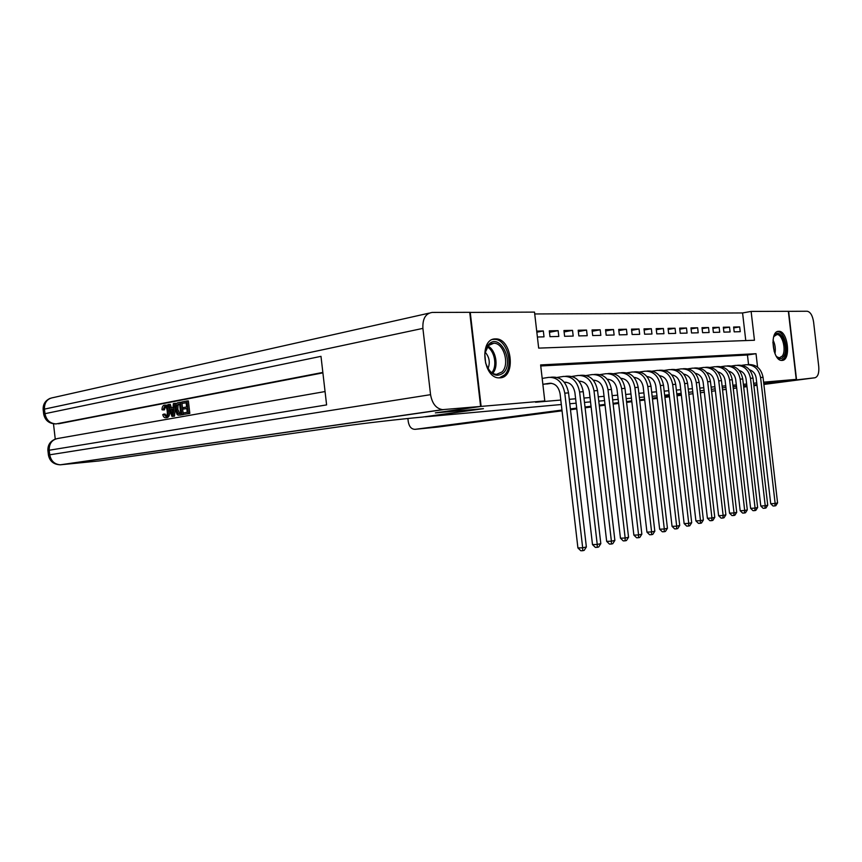 <?xml version="1.0" encoding="UTF-8"?>
<svg xmlns="http://www.w3.org/2000/svg" width="862" height="862" viewBox="0 0 862 862"><rect width="100%" height="100%" fill="white"/><g stroke="black" fill="none" stroke-linecap="round" stroke-linejoin="round"><path stroke-width="1.29" d="M782.06 360.424L781.791 360.424C772.6 361.081 769.367 330.782 778.688 331.31L778.806 331.299C787.954 330.663 791.305 360.521 782.06 360.424M499.938 377.836L499.249 377.847C482.86 378.59 478.938 338.303 495.445 338.928L495.725 338.917C512.017 338.141 516.316 377.696 499.938 377.836M469.736 312.421L534.515 312.109L538.675 348.119L754.455 340.253L751.125 311.419L788.353 311.301L796.229 379.377L763.613 382.168M745.77 340.565L742.581 312.949L534.72 313.962M742.581 312.949L751.125 311.419M536.832 332.215L543.329 330.965L536.714 331.105M549.471 332.301L558.134 330.652L549.299 330.836L549.978 336.676L558.802 336.449L558.134 330.652M564.104 331.945L572.53 330.361L563.942 330.534L564.61 336.299L573.198 336.072L572.53 330.361M578.337 331.601L586.548 330.071L578.187 330.243L578.844 335.921L587.194 335.706L586.548 330.071M592.205 331.267L600.189 329.79L592.043 329.952L592.7 335.566L600.836 335.35L600.189 329.79M605.695 330.943L613.485 329.51L605.544 329.672L606.191 335.21L614.121 335.006L613.485 329.51M618.841 330.62L626.426 329.241L618.701 329.403L619.336 334.865L627.051 334.661L626.426 329.241M631.652 330.318L639.044 328.982L631.512 329.133L632.137 334.531L639.669 334.337L639.044 328.982M644.14 330.017L651.349 328.724L644.011 328.875L644.625 334.208L651.963 334.014L651.349 328.724M656.316 329.726L663.352 328.476L656.187 328.627L656.79 333.885L663.956 333.702L663.352 328.476M668.19 329.446L675.054 328.239L668.061 328.379L668.664 333.572L675.646 333.389L675.054 328.239M679.773 329.176L686.475 328.002L679.655 328.142L680.247 333.271L687.068 333.088L686.475 328.002M691.087 328.907L697.627 327.765L690.968 327.905L691.55 332.98L698.209 332.797L697.627 327.765M702.121 328.648L708.51 327.538L702.013 327.679L702.595 332.689L709.092 332.517L708.51 327.538M712.906 328.4L719.145 327.323L712.799 327.452L713.37 332.409L719.716 332.236L719.145 327.323M723.433 328.153L729.532 327.107L723.326 327.237L723.897 332.129L730.092 331.967L729.532 327.107M537.392 337.01L544.019 336.837L543.329 330.965M734.187 331.859L740.242 331.698L739.682 326.892L733.627 327.021L734.187 331.859M757.569 367.158L756.017 353.7L540.625 364.928L544.784 400.938L535.55 402.231L560.806 400.054M569.276 399.322L575.622 398.772M583.973 398.05L590.028 397.533M598.26 396.822L604.046 396.326M612.16 395.626L617.677 395.152M625.693 394.462L630.962 393.999M638.861 393.32L643.892 392.889M651.694 392.221L656.488 391.801M664.182 391.143L668.761 390.745M676.358 390.087L680.732 389.71M688.232 389.064L692.401 388.708M699.815 388.072L703.791 387.728M711.107 387.092L714.9 386.769M722.119 386.144L725.739 385.831M732.883 385.217L736.32 384.915M743.378 384.312L746.664 384.032M748.55 364.551L747.44 355.004L540.743 365.973M542.866 384.29L549.428 383.612M557.283 377.405L563.608 376.414C572.142 376.166 577.475 381.349 579.598 391.984L583.24 391.693C581.117 381.101 575.784 375.929 567.261 376.188L565.591 376.285M669.224 394.753L664.656 395.173M656.952 395.873L652.157 396.304M644.367 397.005L639.345 397.457M631.437 398.179L626.178 398.653M618.173 399.375L612.656 399.871M604.542 400.614L598.756 401.132M590.535 401.875L584.479 402.425M576.128 403.179L569.793 403.75M561.324 404.515L425.268 416.831L483.42 408.663L435.87 412.812M435.87 412.844L481.125 406.401L470.243 312.313M755.004 384.786L756.922 384.538L755.004 384.786M763.872 384.441L814.87 377.782L763.786 383.644L796.229 379.377M725.923 387.426L722.324 387.9L725.923 387.426M715.137 388.848L711.365 389.344L715.137 388.848M704.082 390.303L700.127 390.831L704.082 390.314M692.757 391.801L688.609 392.35L692.757 391.801M676.799 393.912L681.152 393.341L676.799 393.902M746.837 385.508L743.55 385.788L746.837 385.508M736.493 386.413L733.056 386.715L736.493 386.413M753.625 383.299L756.728 382.89M544.784 400.938L481.125 406.401M747.44 355.004L756.017 353.7M733.724 327.916L739.682 326.892M546.831 384.01L551.529 383.299M543.071 384.269L549.406 383.31C555.106 383.17 558.673 386.682 560.084 393.848L577.917 547.952L582.68 547.812L564.793 393.169C562.638 382.383 557.283 377.114 548.728 377.373L542.176 378.396M582.712 550.71L582.68 547.812L586.365 546.961L584.188 550.365L582.712 550.71L580.816 550.764L577.917 547.952M586.365 546.961L568.532 392.878C566.388 382.125 561.043 376.877 552.488 377.125L550.721 377.244M503.451 372.89C496.167 377.976 490.219 374.679 485.618 362.988L484.821 354.045C485.263 349.832 486.61 346.578 488.873 344.261C499.874 332.506 514.808 362.245 503.451 372.89M487.45 367.675C489.961 371.942 492.999 374.183 496.544 374.377L501.986 371.985C510.024 364.626 503.753 342.645 493.732 343.248L488.495 345.5L484.918 353.172M499.324 377.847L504.529 374.981C514.452 365.822 506.684 338.583 494.249 339.337L492.644 339.477M488 368.591C490.338 362.514 489.379 357.03 485.123 352.116M773.516 337.322L774.604 335.275C780.498 326.515 789.581 348.938 783.407 356.793C781.241 359.476 778.839 359.249 776.199 356.092M776.727 356.739L779.313 357.859L782.233 356.125C786.618 350.672 782.545 334.057 776.921 334.553L773.85 336.546M781.414 360.402L784.054 358.376C789.473 351.599 784.431 331.008 777.449 331.622L777.308 331.622M165.385 406.702L164.383 409.881L161.981 409.762C162.045 407.144 162.799 405.625 164.222 405.183L164.276 405.162C166.398 405.108 167.702 407.036 168.176 410.958L169.588 410.862C169.965 414.514 169.2 416.755 167.293 417.585L166.614 417.639M165.687 405.075C167.81 405.011 169.114 406.939 169.588 410.862M168.176 410.958C168.564 414.611 167.799 416.863 165.881 417.693L165.752 417.725C164.394 417.898 163.392 416.863 162.724 414.633L165.041 413.997L166.237 416.055M174.404 403.394L173.079 416.26L171.98 416.454L167.831 404.644L168.855 404.45L170.073 408.092L173.014 407.543L173.359 403.599L175.816 403.308L175.643 404.924M175.309 408.2L174.49 416.152L171.98 416.454M168.855 404.45L170.267 404.364L171.43 407.845M183.067 409.105L182.895 407.661L186.623 406.972L186.117 402.64L181.947 403.427L181.774 401.994L186.957 401.002L188.369 400.916L189.823 413.437L183.401 414.428L183.24 412.984L187.237 412.273L186.785 408.416L183.067 409.105L186.806 408.577M186.138 402.813L181.947 403.427M322.894 372.869L58.304 423.759M53.487 423.835L55.254 439.092M181.99 403.427L183.283 414.6L179.867 415.096M435.353 412.887L483.259 408.674L422.391 417.089C401.487 418.954 361.975 423.511 342.677 426.291L99.055 460.954L60.318 464.801C54.5 464.327 50.977 460.998 49.737 454.802L430.558 394.667C432.185 403.685 436.204 408.674 442.615 409.644L480.608 406.444L435.353 412.887M480.608 406.444L469.725 312.313L432.261 312.432C425.602 313.402 422.477 318.714 422.897 328.379L430.558 394.667M325.06 391.553L58.088 438.424C52.032 439.588 49.069 443.531 49.199 450.233L47.906 450.546L48.434 455.071L49.737 454.802L49.199 450.233L326.601 404.903L320.987 356.34L44.975 413.685L44.447 409.116C44.307 402.425 47.281 398.578 53.369 397.565L429.028 313.154M186.957 401.002L188.401 413.544L189.823 413.437M188.401 413.544L183.401 414.428M177.917 402.726L180.427 402.252L181.871 414.697L178.208 415.172L177.098 414.46L175.417 409.601C174.954 405.808 175.729 403.535 177.734 402.769L177.917 402.726M179.598 403.869L176.613 405.334L176.408 409.439L178.1 413.641L180.708 413.437L179.598 403.869M180.427 402.252L181.796 402.155M181.871 414.697L183.283 414.6M179.619 404.041L178.025 405.237L177.82 409.342L179.727 413.62M178.165 404.149L179.576 404.052M176.613 405.334L178.025 405.237M176.408 409.439L177.82 409.342M178.1 413.641L179.522 413.544M172.572 412.575L172.885 409.03L170.536 409.461L172.368 414.934L172.572 412.575M173.079 416.26L174.49 416.152M172.874 409.191L171.947 409.364L172.669 411.519M170.536 409.461L171.947 409.364M163.629 414.094L165.741 416.281C167.088 415.559 167.584 413.846 167.206 411.142C166.959 408.254 166.064 406.735 164.523 406.562L164.836 406.541M164.523 406.562L162.983 409.989M165.752 417.725L167.153 417.617M814.87 377.782C817.909 376.856 819.202 373.138 818.749 366.619L813.588 321.946C812.532 315.449 810.388 311.882 807.166 311.236L788.364 311.344M796.499 379.355L788.633 311.29M561.959 410.053L415.096 429.33C411.476 429.287 409.202 426.755 408.265 421.723L407.888 418.501M657.156 397.554L652.383 398.179M644.614 399.203L639.615 399.86M631.749 400.884L626.512 401.573M618.55 402.619L613.054 403.341M604.973 404.407L599.23 405.162M591.03 406.239L585.007 407.026M576.7 408.114L570.396 408.944M676.821 394.074L681.206 393.794M681.239 394.085L676.907 394.839M669.365 395.927L664.807 396.542M564.47 382.545L566.366 382.254M564.254 382.275L564.287 382.275C569.965 382.125 573.51 385.594 574.911 392.652L592.496 544.612L597.237 544.461L579.598 391.984M597.247 547.327L597.237 544.461L600.814 543.631L598.681 546.993L597.247 547.327L595.351 547.381L592.496 544.612M600.814 543.631L583.24 391.693M579.178 381.489L580.794 381.241M578.973 381.23C584.533 381.241 587.992 384.657 589.328 391.499L606.665 541.358L611.395 541.196L594.004 390.831C591.892 380.347 586.58 375.229 578.079 375.487L571.905 376.446M611.373 544.03L611.395 541.196L614.875 540.399L612.763 543.707L611.373 544.03L609.477 544.094L606.665 541.358M614.875 540.399L597.538 390.551C595.437 380.099 590.136 375.002 581.634 375.261L580.061 375.358M593.487 380.465L594.845 380.261M593.993 380.207L593.315 380.25C598.724 380.379 602.075 383.762 603.357 390.367L620.457 538.19L625.165 538.028L608.001 389.71C605.921 379.366 600.642 374.323 592.162 374.582L586.214 375.509M625.112 540.83L625.165 538.028L628.549 537.252L626.469 540.517L625.112 540.83L623.226 540.894L620.457 538.19M628.549 537.252L611.449 389.441C609.369 379.129 604.09 374.108 595.62 374.367L594.144 374.464M607.408 379.463L608.507 379.302M607.236 379.258C612.526 379.549 615.78 382.89 616.998 389.279L633.872 535.119L638.57 534.946L621.631 388.622C619.573 378.418 614.315 373.451 605.867 373.709L600.124 374.593M638.483 537.716L638.57 534.946L641.856 534.181L639.809 537.403L638.483 537.716L636.609 537.78L633.872 535.119M641.856 534.181L624.982 388.353C622.924 378.181 617.677 373.235 609.24 373.494L607.839 373.58M620.952 378.493L621.814 378.364M621.028 378.321L620.823 378.332C625.963 378.741 629.12 382.028 630.284 388.212L646.942 532.123L651.607 531.94L634.906 387.566C632.859 377.491 627.633 372.589 619.218 372.858L613.679 373.699M651.51 534.677L651.607 531.94L654.818 531.197L652.793 534.375L651.51 534.677L649.636 534.742L646.942 532.123M654.818 531.197L638.171 387.297C636.124 377.265 630.898 372.384 622.504 372.643L621.179 372.729M634.141 377.556L634.788 377.459M634.033 377.416C639.054 377.944 642.115 381.198 643.224 387.167L659.656 529.203L664.311 529.009L647.825 386.532C645.8 376.597 640.595 371.759 632.223 372.018L626.868 372.826M664.182 531.725L664.311 529.009L667.436 528.287L665.432 531.434L664.182 531.725L662.328 531.789L659.656 529.203M667.436 528.287L651.004 386.273C648.978 376.371 643.785 371.554 635.413 371.813L634.173 371.899M646.909 376.532C651.801 377.168 654.775 380.379 655.831 386.154L672.058 526.359L676.681 526.165L660.411 385.519C658.406 375.713 653.224 370.94 644.884 371.21L639.723 371.985M676.53 528.837L676.681 526.165L679.73 525.464L677.747 528.557L676.53 528.837L674.687 528.912L672.058 526.359M679.73 525.464L663.503 385.271C661.499 375.498 656.338 370.746 648.008 371.005L646.834 371.08M659.462 375.692C664.225 376.414 667.102 379.582 668.115 385.174L684.137 523.59L688.738 523.385L672.672 384.538C670.69 374.862 665.539 370.154 657.232 370.412L652.243 371.166M688.566 526.035L688.738 523.385L691.701 522.706L689.762 525.755L688.566 526.035L686.723 526.111L684.137 523.59M691.701 522.706L675.689 384.301C673.707 374.647 668.567 369.96 660.27 370.218L659.171 370.294M671.713 374.873L671.724 374.873C676.336 375.681 679.127 378.795 680.096 384.204L695.903 520.885L700.494 520.68L684.633 383.579C682.661 374.022 677.543 369.378 669.278 369.647L664.451 370.369M700.3 523.299L700.494 520.68L703.381 520.012L701.463 523.029L700.3 523.299L698.468 523.374L695.903 520.885M703.381 520.012L687.574 383.342C685.602 373.817 680.495 369.184 672.241 369.453L671.207 369.518M683.641 374.076C688.135 374.97 690.85 378.03 691.777 383.267L707.39 518.245L711.958 518.04L696.291 382.653C694.33 373.214 689.244 368.624 681.012 368.893L676.358 369.582M711.743 520.637L711.958 518.04L714.77 517.383L712.874 520.368L711.743 520.637L709.922 520.713L707.39 518.245M714.77 517.383L699.157 382.416C697.207 373.009 692.121 368.44 683.911 368.71L682.941 368.774M695.289 373.3C699.653 374.27 702.282 377.287 703.166 382.362L718.596 515.681L723.132 515.465L707.659 381.737C705.719 372.416 700.666 367.891 692.477 368.16L687.962 368.828M722.906 518.03L723.132 515.465L725.879 514.829L724.005 517.771L722.906 518.03L721.095 518.116L718.596 515.681M725.879 514.829L710.46 381.51C708.532 372.222 703.467 367.708 695.289 367.977L694.384 368.031M706.657 372.556C710.891 373.58 713.434 376.554 714.286 381.467L729.521 513.17L734.036 512.955L718.757 380.853C716.839 371.641 711.807 367.169 703.651 367.438L699.287 368.085M733.799 515.487L734.036 512.955L736.719 512.33L734.866 515.239L733.799 515.487L731.989 515.573L729.521 513.17M736.719 512.33L721.483 380.638C719.576 371.457 714.544 366.996 706.409 367.266L705.558 367.32M717.744 371.824C721.86 372.923 724.328 375.843 725.136 380.595L740.189 510.724L744.682 510.498L729.586 379.98C727.679 370.886 722.679 366.469 714.566 366.738L710.342 367.363M744.423 513.009L744.682 510.498L747.3 509.895L745.479 512.771L744.423 513.009L742.624 513.105L740.189 510.724M747.3 509.895L732.247 379.776C730.351 370.703 725.351 366.296 717.259 366.565L716.462 366.619M728.584 371.123C732.571 372.265 734.952 375.142 735.728 379.743L750.608 508.332L755.08 508.106L740.156 379.14C738.271 370.154 733.293 365.79 725.222 366.059L721.138 366.652M754.8 510.595L755.08 508.106L757.633 507.513L755.823 510.358L754.8 510.595L753.011 510.681L750.608 508.332M757.633 507.513L742.753 378.935C740.878 369.97 735.911 365.617 727.851 365.887L727.108 365.941M739.165 370.445C743.033 371.63 745.339 374.453 746.072 378.914L760.78 506.005L765.23 505.768L750.479 378.31C748.615 369.432 743.669 365.122 735.631 365.391L731.676 365.973M764.939 508.235L765.23 505.768L767.73 505.197L765.941 507.998L764.939 508.235L763.161 508.321L760.78 506.005M767.73 505.197L753.022 378.106C751.158 369.248 746.223 364.96 738.195 365.229L737.506 365.272M749.498 369.776C753.248 371.016 755.478 373.785 756.179 378.095L770.714 503.72L775.143 503.483L760.564 377.502C758.711 368.72 753.797 364.475 745.802 364.745L741.977 365.294M774.841 505.919L775.143 503.483L777.578 502.923L775.811 505.692L774.841 505.919L773.063 506.016L770.714 503.72M777.578 502.923L763.053 377.308C761.2 368.548 756.286 364.314 748.313 364.583L747.666 364.615M549.406 383.31L550.592 383.224M564.793 393.169L568.532 392.878M487.946 346.093C495.984 349.95 498.926 366.889 492.687 373.268M491.803 372.707C497.439 366.447 494.734 350.888 487.299 346.923M773.031 340.027C775.143 344.347 775.789 348.894 774.97 353.657M774.248 351.696L772.88 342.128M422.897 328.379L44.447 409.116L43.165 409.601L43.682 414.083M443.51 409.622L60.814 464.78M322.851 372.481L58.928 423.716M55.696 423.942L56.095 423.91C50.018 423.544 46.311 420.128 44.975 413.685L43.693 414.148C45.093 420.559 49.231 423.813 56.095 423.91L322.841 372.427M179.468 415.128L180.88 415.021M171.581 412.575L172.583 412.499M415.096 429.33L437.885 427.046L562.056 410.818M570.482 409.719L576.797 408.89M585.104 407.812L591.127 407.026M599.316 405.948L605.07 405.194M613.151 404.138L618.636 403.427M626.609 402.382L631.846 401.703M639.712 400.668L644.711 400.022M652.469 398.998L657.243 398.384M664.904 397.382L669.462 396.779M677.026 395.798L681.368 395.227M688.835 394.246L692.983 393.708M700.353 392.749L704.308 392.232M711.592 391.273L715.363 390.788M722.55 389.839L726.149 389.376M733.25 388.45L736.676 387.997M743.701 387.081L746.966 386.65M753.905 385.745L757.019 385.336M564.287 382.275L565.461 382.189M578.995 381.252L579.921 381.176M594.004 390.831L597.538 390.551M608.001 389.71L611.449 389.441M621.631 388.622L624.982 388.353M634.906 387.566L638.171 387.297M647.825 386.532L651.004 386.273M660.411 385.519L663.503 385.271M672.672 384.538L675.689 384.301M684.633 383.579L687.574 383.342M696.291 382.653L699.157 382.416M707.659 381.737L710.46 381.51M718.757 380.853L721.483 380.638M729.586 379.98L732.247 379.776M740.156 379.14L742.753 378.935M750.479 378.31L753.022 378.106M760.564 377.502L763.053 377.308M778.806 331.299L777.632 331.493M491.124 343.744L493.732 343.248M775.994 334.704L776.921 334.553M442.615 409.644L60.318 464.801C53.703 464.532 49.737 461.299 48.434 455.104M55.728 438.93C50.298 441.064 47.69 444.921 47.906 450.514M50.19 398.319C45.266 400.571 42.917 404.31 43.165 409.525M179.404 404.084L177.992 404.181M167.293 417.585L165.881 417.693"/></g></svg>
